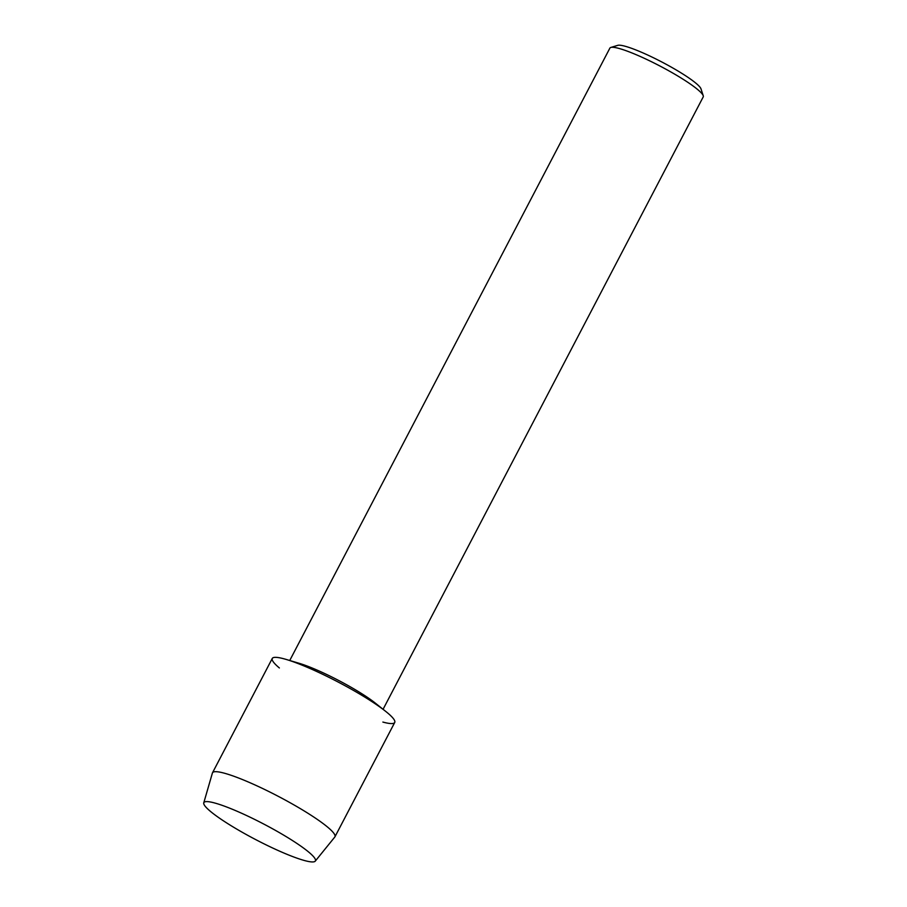 <?xml version="1.0" encoding="UTF-8"?>
<svg xmlns="http://www.w3.org/2000/svg" width="907" height="907" viewBox="0 0 907 907"><rect width="100%" height="100%" fill="white"/><g stroke="black" fill="none" stroke-linecap="round" stroke-linejoin="round"><path stroke-width="1.36" d="M304.593 860.562A62.934 8.753 -152.4 0 0 313.822 856.979A62.934 8.753 -152.4 0 0 270.399 827.592A62.934 8.753 -152.4 0 0 214.653 802.978A62.934 8.753 -152.4 0 0 207.986 801.652A62.934 8.753 -152.4 0 0 232.079 826.3A62.934 8.753 -152.4 0 0 304.593 860.562A62.934 8.753 -152.4 0 0 315.262 861.128A62.934 8.753 -152.4 0 0 313.822 856.979A62.934 8.753 -152.4 0 0 270.399 827.592A62.934 8.753 -152.4 0 0 214.653 802.978A62.934 8.753 -152.4 0 0 207.986 801.652A62.934 8.753 -152.4 0 0 203.769 802.842A62.934 8.753 -152.4 0 0 240.956 831.538A62.934 8.753 -152.4 0 0 304.593 860.562M382.867 722.063A69.091 9.614 -152.4 0 0 385.826 711.485L375.192 703.016A52.663 7.324 -152.4 0 0 299.401 663.38L286.374 659.491A69.091 9.614 -152.4 0 0 284.129 658.856A69.091 9.614 -152.4 0 0 279.367 667.96M385.826 711.485A69.091 9.614 -152.4 0 0 286.374 659.491M383.071 709.297L703.22 96.913A52.663 7.324 -152.4 0 0 703.231 95.757A52.663 7.324 -152.4 0 0 669.661 71.279A52.663 7.324 -152.4 0 0 618.925 48.422A52.663 7.324 -152.4 0 0 610.83 47.447A52.663 7.324 -152.4 0 0 609.889 48.116L289.741 660.5M703.231 95.757L700.998 88.863A47.436 6.598 -152.4 0 0 670.761 66.823A47.436 6.598 -152.4 0 0 625.048 46.223A47.436 6.598 -152.4 0 0 617.758 45.35L610.83 47.447M315.262 861.128L334.796 837.036A69.091 9.614 -152.4 0 0 334.944 836.81A69.091 9.614 -152.4 0 0 295.036 805.529A69.091 9.614 -152.4 0 0 224.346 773.195A69.091 9.614 -152.4 0 0 212.499 772.798A69.091 9.614 -152.4 0 0 212.397 773.047L203.769 802.842M334.944 836.81L394.726 722.471A69.091 9.614 -152.4 0 0 354.807 691.179A69.091 9.614 -152.4 0 0 284.129 658.856A69.091 9.614 -152.4 0 0 272.27 658.448L212.499 772.798"/></g></svg>

